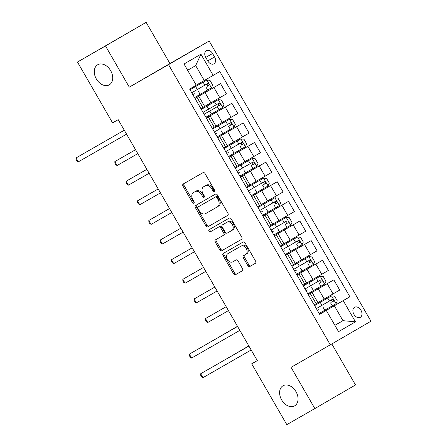 <?xml version="1.0" encoding="UTF-8"?>
<svg xmlns="http://www.w3.org/2000/svg" width="447" height="447" viewBox="0 0 447 447"><rect width="100%" height="100%" fill="white"/><g stroke="black" fill="none" stroke-linecap="round" stroke-linejoin="round"><path stroke-width="0.67" d="M214.32 191.439A1.246 0.888 -120.1 0 0 214.32 191.433A1.246 0.888 -120.1 0 0 214.465 189.914L205.011 173.548A1.777 1.268 -120.1 0 0 203.022 172.637L183.214 184.008A1.777 1.268 -120.1 0 0 183.209 184.013A1.777 1.268 -120.1 0 0 183.002 186.181L192.456 202.552A1.246 0.888 -120.1 0 0 193.847 203.189A1.246 0.888 -120.1 0 0 193.853 203.189A1.246 0.888 -120.1 0 0 193.998 201.67L192.774 199.552A5.694 4.062 -120.1 0 1 193.434 192.607L195.099 191.651A5.694 4.062 -120.1 0 1 201.468 194.557L202.692 196.674A1.246 0.888 -120.1 0 0 204.083 197.311L204.083 197.311A1.246 0.888 -120.1 0 0 204.229 195.792L203.005 193.674A5.694 4.062 -120.1 0 1 203.67 186.729A5.694 4.062 -120.1 0 1 203.681 186.723L205.335 185.773A5.694 4.062 -120.1 0 1 211.699 188.684L212.923 190.802A1.246 0.888 -120.1 0 0 214.32 191.439M283.024 385.761A11.6 8.275 -120.1 0 0 283.001 385.772A11.6 8.275 -120.1 0 0 281.66 399.942A11.6 8.275 -120.1 0 0 294.623 405.854A11.6 8.275 -120.1 0 0 294.651 405.837A11.6 8.275 -120.1 0 0 295.992 391.667A11.6 8.275 -120.1 0 0 283.024 385.761M97.692 64.754A11.6 8.275 -120.1 0 0 97.669 64.77A11.6 8.275 -120.1 0 0 96.328 78.935A11.6 8.275 -120.1 0 0 109.291 84.846A11.6 8.275 -120.1 0 0 109.319 84.829A11.6 8.275 -120.1 0 0 110.66 70.66A11.6 8.275 -120.1 0 0 97.692 64.754M360.952 310.257A5.8 4.068 60.1 0 0 354.549 307.268A5.8 4.068 60.1 0 0 353.923 314.336A5.8 4.068 60.1 0 0 360.327 317.325A5.8 4.068 60.1 0 0 360.952 310.257M247.828 265.591A1.777 1.268 -120.1 0 0 249.817 266.501L255.377 263.311A1.777 1.268 -120.1 0 0 255.583 261.137L245.09 242.956A1.777 1.268 -120.1 0 0 243.095 242.05L223.288 253.421A1.777 1.268 -120.1 0 0 223.288 253.427A1.777 1.268 -120.1 0 0 223.081 255.595L233.574 273.776A1.777 1.268 -120.1 0 0 235.563 274.687L242.28 270.832A1.777 1.268 -120.1 0 0 242.28 270.826A1.777 1.268 -120.1 0 0 242.492 268.658L238 260.875A1.777 1.268 -120.1 0 0 236.005 259.97L232.68 261.881A4.761 3.397 -120.1 0 1 227.361 259.456A4.761 3.397 -120.1 0 1 227.909 253.645L240.961 246.146A4.761 3.397 -120.1 0 1 246.28 248.571A4.761 3.397 -120.1 0 1 245.727 254.388A4.761 3.397 -120.1 0 1 245.716 254.393L243.548 255.639A1.777 1.268 -120.1 0 0 243.542 255.639A1.777 1.268 -120.1 0 0 243.336 257.813L247.828 265.591L248.923 264.954A1.777 1.268 -120.1 0 0 250.918 265.864L255.46 263.255M229.009 253.002A4.761 3.397 -120.1 0 0 228.998 253.008A4.761 3.397 -120.1 0 0 229.009 253.002L227.909 253.645A4.761 3.397 -120.1 0 0 227.909 253.645L240.961 246.146M194.546 191.959A5.694 4.062 -120.1 0 0 194.534 191.964L193.434 192.607A5.694 4.062 -120.1 0 0 193.434 192.607L195.099 191.651M291.058 367.35L314.85 408.558L286.818 424.65L251.7 363.824L257.304 360.606L118.192 119.656L112.588 122.875L77.471 62.049L105.498 45.952L129.289 87.159L168.53 64.631L330.299 344.821L291.058 367.35M227.707 215.393A1.777 1.268 -120.1 0 0 227.713 215.393A1.777 1.268 -120.1 0 0 227.92 213.219L217.421 195.037A1.777 1.268 -120.1 0 0 215.432 194.132L195.624 205.503A1.777 1.268 -120.1 0 0 195.618 205.508A1.777 1.268 -120.1 0 0 195.412 207.676L205.911 225.858A1.777 1.268 -120.1 0 0 207.9 226.769L227.707 215.393M231.255 218.996L241.754 237.178A1.777 1.268 -120.1 0 1 241.548 239.352A1.777 1.268 -120.1 0 0 241.548 239.352L221.734 250.728A1.777 1.268 -120.1 0 1 219.745 249.817L215.253 242.034A1.777 1.268 -120.1 0 1 215.46 239.866A1.777 1.268 -120.1 0 0 215.46 239.866L223.494 235.251A1.777 1.268 -120.1 0 0 223.5 235.251A1.777 1.268 -120.1 0 0 223.707 233.077L220.723 227.914A1.777 1.268 -120.1 0 0 218.734 227.009L210.369 231.809A1.246 0.888 -120.1 0 1 208.978 231.177A1.246 0.888 -120.1 0 1 209.123 229.652A1.246 0.888 -120.1 0 1 209.129 229.652L229.266 218.091A1.777 1.268 -120.1 0 1 231.255 218.996M205.765 57.467L207.76 60.926A5.621 3.939 60.1 0 0 213.962 63.82A5.621 3.939 60.1 0 0 214.571 56.97L212.576 53.517A5.621 3.939 60.1 0 0 206.374 50.617A5.621 3.939 60.1 0 0 205.765 57.467M168.53 64.631L209.179 41.023L370.949 321.22L330.299 344.821M200.938 54.193L213.174 75.387L204.296 80.51L195.685 65.597L200.938 54.193L184.019 64.016L196.255 85.209L189.606 89.07L319.655 314.325L326.304 310.464L319.627 314.269M319.571 314.174L349.872 296.78L219.818 71.526L213.174 75.387M349.872 296.78L343.223 300.635L355.46 321.829L338.541 331.652L326.304 310.464M129.289 87.159L169.938 63.552L146.147 22.35L105.498 45.952M146.147 22.35L77.471 62.049M314.85 408.558L355.499 384.951L331.819 343.939M169.938 63.552L209.179 41.023M257.293 360.578L251.7 363.824M195.685 65.597L187.634 70.274M204.296 80.51L196.222 85.148M334.881 325.315L342.955 320.678L334.345 305.765L319.605 314.23M308.246 294.551L333.831 279.861L339.726 290.064L317.923 302.653M333.831 279.861L308.274 294.607M296.914 274.933L322.505 260.238L328.394 270.441L306.597 283.029M322.505 260.238L296.948 274.983M285.588 255.31L311.179 240.62L317.068 250.823L295.271 263.406M311.179 240.62L285.616 255.366M274.257 235.686L299.848 220.997L305.737 231.2L283.94 243.788M299.848 220.997L274.29 235.742M262.931 216.069L288.522 201.373L294.411 211.576L272.614 224.165M288.522 201.373L262.959 216.119M251.6 196.445L277.19 181.756L283.08 191.959L261.283 204.547M277.19 181.756L251.633 196.501M240.274 176.822L265.864 162.132L271.754 172.335L249.957 184.924M265.864 162.132L240.307 176.878M228.948 157.204L254.533 142.509L260.428 152.712L238.625 165.301M254.533 142.509L228.976 157.255M217.616 137.581L243.207 122.891L249.096 133.094L227.299 145.683M243.207 122.891L217.65 137.637M206.29 117.958L231.876 103.268L237.77 113.471L215.968 126.06M231.876 103.268L206.318 118.014M194.959 98.34L220.55 83.645L226.439 93.848L204.642 106.436M220.55 83.645L194.993 98.396M334.904 325.355L342.955 320.678L355.46 321.829M195.015 98.435L198.775 96.278L195.032 98.463M206.341 118.053L210.107 115.902L206.363 118.086M217.672 137.676L221.433 135.525L217.689 137.71M228.998 157.299L232.764 155.143L229.015 157.327M240.33 176.917L244.09 174.766L240.346 176.951M251.655 196.54L255.421 194.389L251.672 196.568M262.987 216.164L266.747 214.007L263.004 216.192M274.313 235.781L278.079 233.63L274.329 235.815M285.644 255.405L289.405 253.253L285.661 255.433M296.97 275.028L300.736 272.871L296.987 275.056M308.296 294.646L312.062 292.494L308.318 294.679M198.775 96.278L204.67 106.487L200.921 108.666M210.107 115.902L215.996 126.104L212.252 128.289M221.433 135.525L227.327 145.728L223.578 147.912M232.764 155.143L238.653 165.351L234.91 167.53M244.09 174.766L249.985 184.969L246.236 187.153M255.421 194.389L261.311 204.592L257.567 206.777M266.747 214.007L272.636 224.21L268.893 226.394M278.079 233.63L283.968 243.833L280.224 246.018M289.405 253.253L295.294 263.456L291.55 265.641M300.736 272.871L306.625 283.074L302.876 285.259M312.062 292.494L317.951 302.697L314.207 304.882M334.345 305.765L343.223 300.635M214.683 190.791A1.246 0.888 -120.1 0 1 214.024 190.165L212.8 188.042A5.694 4.062 -120.1 0 0 206.43 185.136L205.335 185.773M204.754 186.097A5.694 4.062 -120.1 0 1 204.771 186.092A5.694 4.062 -120.1 0 0 204.771 186.092L206.43 185.136M196.199 191.014A5.694 4.062 -120.1 0 1 202.564 193.92L203.787 196.037A1.246 0.888 -120.1 0 0 204.447 196.669M184.225 183.432A1.777 1.268 -120.1 0 0 184.103 185.544L193.551 201.915A1.246 0.888 -120.1 0 0 194.21 202.547M196.635 204.922A1.777 1.268 -120.1 0 0 196.512 207.039L207.006 225.221A1.777 1.268 -120.1 0 0 209 226.126L227.797 215.337M216.862 197.619A1.246 0.888 -120.1 0 0 215.465 196.982L198.082 206.967A1.246 0.888 -120.1 0 0 198.077 206.967A1.246 0.888 -120.1 0 0 197.932 208.486L199.222 210.721A5.694 4.062 -120.1 0 0 205.592 213.627L217.477 206.805A5.694 4.062 -120.1 0 0 217.488 206.799A5.694 4.062 -120.1 0 0 218.153 199.854L216.862 197.619L217.957 196.982A1.246 0.888 -120.1 0 0 216.566 196.345L215.465 196.982M199.178 206.33L198.077 206.967L199.178 206.33A1.246 0.888 -120.1 0 0 199.172 206.33L216.566 196.345M218.589 206.162L218.572 206.168A5.694 4.062 -120.1 0 0 218.589 206.162A5.694 4.062 -120.1 0 0 219.248 199.217L218.153 199.854M217.957 196.982L219.248 199.217M241.631 239.296L221.734 250.728M216.471 239.285A1.777 1.268 -120.1 0 0 216.348 241.397L220.84 249.18A1.777 1.268 -120.1 0 0 222.829 250.085M223.5 235.245L224.595 234.614A1.777 1.268 -120.1 0 0 224.595 234.608A1.777 1.268 -120.1 0 0 224.802 232.44L221.824 227.277A1.777 1.268 -120.1 0 0 219.835 226.372L210.369 231.809M210.151 229.065A1.246 0.888 -120.1 0 0 210.107 230.591A1.246 0.888 -120.1 0 0 211.47 231.172M231.831 230.462A4.761 3.397 -120.1 0 0 231.842 230.456A4.761 3.397 -120.1 0 0 232.39 224.645A4.761 3.397 -120.1 0 0 227.07 222.22L222.477 224.858A1.777 1.268 -120.1 0 0 222.472 224.863A1.777 1.268 -120.1 0 0 222.265 227.031L225.249 232.194A1.777 1.268 -120.1 0 0 227.238 233.105L231.831 230.462M232.937 229.819L231.842 230.456L232.932 229.825A4.761 3.397 -120.1 0 0 232.937 229.819A4.761 3.397 -120.1 0 0 233.49 224.008A4.761 3.397 -120.1 0 0 228.171 221.583L227.07 222.22M223.567 224.226A1.777 1.268 -120.1 0 1 223.573 224.221A1.777 1.268 -120.1 0 0 223.573 224.221L228.171 221.583M244.554 255.058A1.777 1.268 -120.1 0 0 244.431 257.176L248.923 264.954M245.738 254.382L246.817 253.756A4.761 3.397 -120.1 0 0 246.828 253.745A4.761 3.397 -120.1 0 0 247.375 247.934A4.761 3.397 -120.1 0 0 242.056 245.509M224.299 252.84A1.777 1.268 -120.1 0 0 224.176 254.958L234.675 273.139A1.777 1.268 -120.1 0 0 236.664 274.045L242.369 270.77M206.866 80.041L190.009 89.763L206.866 80.041L209.967 80.337L212.688 85.042L211.431 87.819L206.944 80.047M189.986 89.724L191.523 88.824L189.975 89.707M211.431 87.819L194.54 97.614M206.011 84.505C207.598 84.427 207.961 85.053 207.101 86.388L208.715 85.466C209.38 84.243 209.017 83.611 207.626 83.583L191.729 92.747M192.786 94.574L194.333 93.691L192.797 94.591M78.314 161.848L77.001 161.032L76.096 159.462L76.051 157.925L124.3 130.222L78.795 156.333L76.051 157.925L78.314 161.848L126.562 134.15M218.192 99.664L201.334 109.386L218.192 99.664L221.299 99.955L224.02 104.665L222.757 107.442L218.27 99.67M201.318 109.347L202.849 108.448L201.306 109.325M222.757 107.442L205.866 117.231M204.145 114.253L220.041 105.084C220.712 103.86 220.349 103.235 218.952 103.201L203.061 112.365M135.542 149.7L114.845 161.596L117.108 165.524L137.816 153.634M204.111 114.192L205.659 113.314L204.123 114.214M217.343 104.129C218.924 104.05 219.287 104.676 218.427 106.012L204.145 114.242M135.547 149.711L114.845 161.596L114.89 163.133L115.795 164.703L117.108 165.524M217.197 136.855L234.055 127.132L235.345 124.288L232.624 119.578L229.523 119.282L212.666 129.004M229.523 119.282L212.66 128.999M212.643 128.971L214.18 128.071L212.632 128.948M228.668 123.752C230.255 123.668 230.613 124.3 229.758 125.635L231.367 124.707C232.038 123.484 231.675 122.858 230.283 122.824L214.387 131.988M128.44 185.142L127.127 184.326L126.222 182.756L126.171 181.219L146.879 169.335L128.92 179.621L126.171 181.219L128.44 185.142L149.142 173.257M215.443 133.815L216.991 132.932L215.454 133.832M240.849 138.905L223.992 148.627L240.849 138.905L243.956 139.196L246.671 143.906L245.414 146.683L240.927 138.911M223.975 148.588L225.506 147.689L223.958 148.572M245.414 146.683L228.523 156.478M240 143.37C241.581 143.291 241.944 143.917 241.084 145.253L242.699 144.331C243.364 143.107 243.006 142.476 241.609 142.448L225.718 151.611M139.766 204.765L138.453 203.944L137.547 202.374L137.503 200.843L158.204 188.952L140.246 199.245L137.503 200.843L139.766 204.765L160.467 192.88M226.769 153.438L228.316 152.556L226.78 153.455M252.181 158.529L235.323 168.251L252.181 158.529L255.282 158.819L258.003 163.529L256.746 166.301L252.259 158.534M235.301 168.212L236.837 167.312L235.29 168.189M256.746 166.301L239.855 176.096M251.326 162.993C252.913 162.909 253.27 163.541 252.415 164.876L254.025 163.948C254.695 162.725 254.332 162.099 252.941 162.065L237.044 171.229M169.525 208.565L148.829 220.46L151.097 224.388L171.799 212.498M238.1 173.056L239.642 172.179L238.111 173.078M169.53 208.576L148.829 220.46L148.879 221.997L149.784 223.567L151.097 224.388M251.18 195.719L268.038 185.997L269.329 183.153L266.613 178.442L263.507 178.146L246.649 187.869M263.507 178.146L246.649 187.863M246.627 187.835L248.163 186.935L246.615 187.813M262.652 182.616C264.238 182.532 264.602 183.164 263.741 184.499L265.356 183.572C266.021 182.348 265.663 181.722 264.266 181.689L248.37 190.852M162.423 244.006L161.11 243.19L160.205 241.62L160.16 240.084L180.862 228.199L162.904 238.486L160.16 240.084L162.423 244.006L183.125 232.122M249.426 192.679L250.974 191.797L249.437 192.696M274.838 197.77L257.98 207.492L274.838 197.77L277.939 198.06L280.66 202.77L279.403 205.547L274.916 197.775M257.958 207.453L259.495 206.553L257.947 207.436M279.403 205.547L262.512 215.342M273.983 202.234C275.564 202.156 275.928 202.782 275.073 204.117L276.682 203.195C277.352 201.971 276.989 201.34 275.598 201.312L259.701 210.476M173.754 263.629L172.441 262.808L171.536 261.238L171.486 259.707L192.188 247.817L174.235 258.109L171.486 259.707L173.754 263.629L194.456 251.745M260.757 212.303L262.3 211.42L260.769 212.319M273.838 234.96L290.695 225.238L291.986 222.394L289.27 217.683L286.164 217.393L269.306 227.115M286.164 217.393L269.301 227.104M269.284 227.076L270.821 226.176L269.273 227.054M285.309 221.857C286.896 221.773 287.259 222.405 286.398 223.74L288.013 222.813C288.678 221.589 288.315 220.963 286.924 220.93L271.027 230.093M203.508 267.429L182.817 279.325L185.08 283.253L205.782 271.363M272.083 231.92L273.631 231.043L272.094 231.943M203.519 267.44L182.817 279.325L182.862 280.861L183.767 282.431L185.08 283.253M285.169 254.583L302.027 244.861L303.317 242.017L300.596 237.307L297.495 237.011L280.638 246.733M297.495 237.011L280.632 246.727M280.615 246.699L282.146 245.794L280.604 246.677M296.64 241.481C298.222 241.397 298.585 242.023 297.724 243.364L299.339 242.436C300.01 241.212 299.646 240.587 298.255 240.553L282.359 249.717M196.412 302.87L195.099 302.055L194.188 300.485L194.143 298.948L214.845 287.063L196.892 297.35L194.143 298.948L196.412 302.87L217.113 290.986M283.415 251.544L284.957 250.661L283.426 251.56M296.495 274.207L313.353 264.484L314.643 261.635L311.928 256.924L308.821 256.634L291.964 266.356M308.821 256.634L291.958 266.351M291.941 266.317L293.478 265.417L291.93 266.3M307.966 261.098C309.553 261.02 309.916 261.646 309.056 262.981L310.671 262.059C311.336 260.836 310.972 260.204 309.581 260.171L293.685 269.34M226.165 306.67L205.475 318.571L207.738 322.494L228.439 310.609M294.741 271.161L296.288 270.284L294.752 271.184M226.176 306.681L205.475 318.571L205.519 320.102L206.425 321.672L207.738 322.494M320.147 276.257L303.295 285.979L320.147 276.257L323.254 276.548L325.975 281.258L324.712 284.029L320.225 276.263M303.273 285.94L304.804 285.041L303.262 285.918M324.712 284.029L307.827 293.824M319.298 280.722C320.879 280.638 321.242 281.269 320.382 282.605L321.996 281.677C322.667 280.453 322.304 279.828 320.907 279.794L305.016 288.958M237.497 326.288L216.873 338.312M306.066 290.785L307.614 289.907L306.083 290.807M237.502 326.304L216.806 338.351M237.575 326.427L189.332 354.141L237.58 326.439M191.601 358.064L190.288 357.242L189.383 355.672L189.332 354.141L191.601 358.064L239.849 330.361M319.152 313.448L336.01 303.725L337.301 300.881L334.579 296.171L331.478 295.875L314.621 305.597M331.478 295.875L314.615 305.592M314.599 305.558L316.135 304.658L314.587 305.541M330.624 300.345C332.21 300.261 332.574 300.887 331.713 302.228L333.328 301.3C333.993 300.077 333.63 299.445 332.238 299.417L316.342 308.581M248.823 345.911L228.199 357.93M317.398 310.408L318.946 309.525L317.409 310.425M248.834 345.928L228.132 357.969M248.901 346.045L200.664 373.759L248.912 346.062M202.927 377.687L201.614 376.866L200.709 375.296L200.664 373.759L202.927 377.687L251.175 349.984M324.198 299.049L318.309 288.846M312.872 279.431L306.977 269.228M301.541 259.808L295.651 249.605M290.215 240.184L284.32 229.982M278.883 220.567L272.994 210.364M267.557 200.943L261.663 190.74M256.226 181.32L250.337 171.117M244.9 161.702L239.011 151.499M233.569 142.079L227.679 131.876M222.243 122.456L216.354 112.253M210.911 102.838L205.022 92.635M202.877 107.537L196.982 97.329M219.795 97.709L213.901 87.506M231.121 117.332L225.232 107.129M214.202 127.155L208.313 116.952M242.453 136.955L236.558 126.747M225.528 146.778L219.639 136.575M253.779 156.573L247.889 146.37M236.86 166.396L230.97 156.193M265.105 176.196L259.215 165.993M248.186 186.019L242.296 175.816M276.436 195.814L270.547 185.611M259.517 205.642L253.628 195.44M287.762 215.437L281.873 205.234M270.843 225.26L264.954 215.057M299.093 235.061L293.204 224.858M282.174 244.883L276.28 234.681M310.419 254.678L304.53 244.475M293.5 264.507L287.611 254.304M321.751 274.302L315.856 264.099M304.832 284.124L298.937 273.922M333.076 293.925L327.187 283.722M316.158 303.748L310.268 293.545M205.743 57.434L212.576 53.517M207.738 60.893L214.571 56.97M212.8 188.042L211.699 188.684M203.787 196.037L202.692 196.674M202.564 193.92L201.468 194.557M193.551 201.915L192.456 202.552M184.103 185.544L183.002 186.181M214.024 190.165L212.923 190.802M209 226.126L207.9 226.769M207.006 225.221L205.911 225.858M196.512 207.039L195.412 207.676M220.84 249.18L219.745 249.817M216.348 241.397L215.253 242.034M224.802 232.44L223.707 233.077M221.824 227.277L220.723 227.914M219.835 226.372L218.734 227.009M223.578 224.221L222.477 224.858L223.573 224.221M244.431 257.176L243.336 257.813M236.664 274.045L235.563 274.687M234.675 273.139L233.574 273.776M224.176 254.958L223.081 255.595M250.918 265.864L249.817 266.501M197.339 89.517L195.618 86.534M200.15 94.378L198.429 91.4M204.866 85.176L203.145 82.192M207.676 90.043L205.955 87.059M207.101 86.388L208.715 85.466M208.671 109.135L206.95 106.151M211.481 114.002L209.755 111.018M216.197 104.794L214.476 101.815M219.008 109.66L217.281 106.682M218.427 106.012L220.041 105.084M234.088 127.06L229.602 119.293M219.997 128.758L218.276 125.775M222.807 133.625L221.086 130.641M227.523 124.417L225.802 121.433M230.334 129.284L228.613 126.3M229.758 125.635L231.367 124.707M231.328 148.382L229.607 145.398M234.139 153.243L232.412 150.265M238.854 144.04L237.133 141.056M241.659 148.907L239.938 145.923M241.084 145.253L242.699 144.331M242.654 167.999L240.933 165.016M245.464 172.866L243.744 169.882M250.18 163.658L248.459 160.68M252.991 168.525L251.27 165.546M252.415 164.876L254.025 163.948M268.071 185.924L263.585 178.157M253.985 187.623L252.259 184.639M256.79 192.489L255.069 189.506M261.512 183.281L259.785 180.297M264.317 188.148L262.596 185.164M263.741 184.499L265.356 183.572M265.311 207.246L263.59 204.262M268.122 212.107L266.401 209.129M272.838 202.904L271.117 199.921M275.648 207.771L273.927 204.787M275.073 204.117L276.682 203.195M290.729 225.165L286.242 217.398M276.643 226.864L274.916 223.88M279.448 231.73L277.727 228.747M284.163 222.522L282.443 219.544M286.974 227.389L285.253 224.411M286.398 223.74L288.013 222.813M302.055 244.788L297.573 237.016M287.969 246.487L286.248 243.503M290.779 251.354L289.058 248.37M295.495 242.145L293.774 239.162M298.305 247.012L296.584 244.028M297.724 243.364L299.339 242.436M313.386 264.412L308.899 256.639M299.294 266.105L297.573 263.127M302.105 270.971L300.384 267.993M306.821 261.769L305.1 258.785M309.631 266.635L307.91 263.652M309.056 262.981L310.671 262.059M310.626 285.728L308.905 282.744M313.436 290.595L311.715 287.611M318.152 281.387L316.431 278.408M320.963 286.253L319.236 283.269M320.382 282.605L321.996 281.677M336.043 303.653L331.557 295.88M321.952 305.351L320.231 302.368M324.762 310.218L323.041 307.234M329.478 301.01L327.757 298.026M332.289 305.877L330.568 302.893M331.713 302.228L333.328 301.3M224.595 234.608L223.5 235.251M246.828 253.745L245.727 254.388"/></g></svg>
